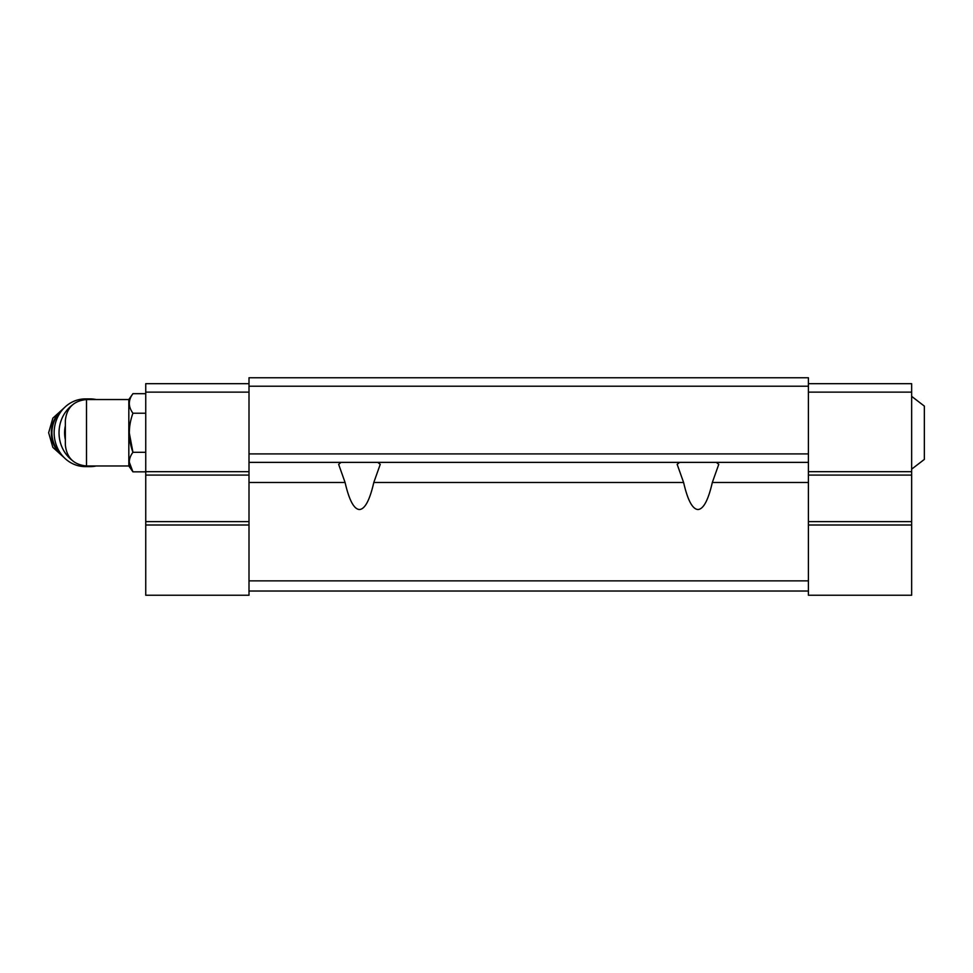 <?xml version="1.0" encoding="UTF-8"?>
<svg xmlns="http://www.w3.org/2000/svg" width="973" height="973" viewBox="0 0 973 973"><rect width="100%" height="100%" fill="white"/><g stroke="black" fill="none" stroke-linecap="round" stroke-linejoin="round"><path stroke-width="1.46" d="M911.652 396.364L924.35 406.106L924.35 459.414L911.652 469.156M86.512 465.982L86.512 399.538C73.656 400.791 66.602 407.845 65.349 420.701L65.349 444.819C66.602 457.675 73.656 464.729 86.512 465.982L128.825 465.982L132.936 471.844L129.263 462.078M86.512 399.538L128.825 399.538L128.825 465.982M808.405 386.208L249.003 386.208L249.003 377.755L808.405 377.755L808.405 595.245L911.652 595.245L911.652 525.006L808.405 525.006M377.804 462.382L380.248 464.34L373.802 482.486C369.752 500.134 364.96 509.147 359.438 509.536C353.917 509.147 349.137 500.134 345.087 482.486L338.64 464.34L341.073 462.382M716.335 462.382L718.767 464.34L712.321 482.486C708.271 500.134 703.479 509.147 697.957 509.536C692.448 509.147 687.656 500.134 683.605 482.486L677.159 464.34L679.592 462.382M345.087 482.486L249.003 482.486L249.003 386.208M808.405 453.917L249.003 453.917M808.405 462.382L249.003 462.382M249.003 482.486L249.003 595.245L145.743 595.245L145.743 525.006L249.003 525.006M808.405 580.869L249.003 580.869M808.405 591.025L249.003 591.025M808.405 383.678L911.652 383.678L911.652 392.131L808.405 392.131M911.652 392.131L911.652 471.686L808.405 471.686M911.652 471.686L911.652 475.079L808.405 475.079M911.652 475.079L911.652 521.625L808.405 521.625M911.652 521.625L911.652 525.006M249.003 392.131L145.743 392.131L145.743 383.678L249.003 383.678M145.743 392.131L145.743 471.686L249.003 471.686M145.743 471.686L145.743 475.079L249.003 475.079M145.743 475.079L145.743 521.625L249.003 521.625M145.743 521.625L145.743 525.006M128.825 399.538L132.936 393.676C128.132 400.146 128.132 406.653 132.936 413.221C128.144 426.271 128.144 439.297 132.936 452.299L145.743 452.299M132.936 413.221L145.743 413.221M132.936 393.676L145.743 393.676M145.743 471.844L132.936 471.844C128.132 465.289 128.132 458.782 132.936 452.299L129.263 432.754M65.349 425.833A29.616 27.268 90 0 0 65.349 439.687M96.218 399.538A33.848 31.16 90 0 0 90.209 398.906L85.308 398.906A33.848 31.16 90 0 0 54.147 432.754A33.848 31.16 90 0 0 85.308 466.614L90.209 466.614A33.848 31.16 90 0 0 96.218 465.982M90.209 398.906A33.848 31.16 90 0 0 82.887 399.854M72.075 405.218A33.848 31.16 90 0 0 63.111 449.49A33.848 31.16 90 0 0 72.075 460.29M82.887 465.666A33.848 31.16 90 0 0 90.209 466.614M683.605 482.486L373.802 482.486M808.405 482.486L712.321 482.486M62.394 409.815A27.925 25.712 90 0 0 62.394 455.705M61.238 411.251A27.925 25.712 90 0 0 61.238 454.269M64.194 407.857L52.858 418.135L48.65 432.754L52.858 447.385L64.194 457.663"/></g></svg>
